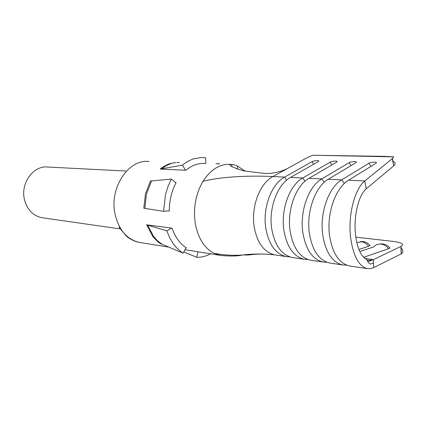 <?xml version="1.0" encoding="UTF-8"?>
<svg xmlns="http://www.w3.org/2000/svg" width="424" height="424" viewBox="0 0 424 424"><rect width="100%" height="100%" fill="white"/><g stroke="black" fill="none" stroke-linecap="round" stroke-linejoin="round"><path stroke-width="0.64" d="M230.359 164.369L230.757 164.38C220.067 163.701 210.818 169.351 203.017 181.334C195.782 193.789 193.174 207.622 195.183 222.833L195.31 223.628C198.088 238.108 204.241 247.961 213.776 253.181L220.014 255.343L221.879 255.614M171.598 228.107L166.796 230.831L146.598 224.821L172.086 228.17C175.207 237.207 179.988 243.795 186.422 247.95L185.94 247.87M231.801 164.507L230.783 164.385M245.141 171.148L237.774 166.224C235.103 165.106 233.131 164.48 231.859 164.358L231.785 164.353C227.275 164.772 231.186 166.95 243.514 170.888L264.921 173.474C272.987 173.644 280.529 171.974 287.546 168.466L307.236 157.58L312.716 155.237L393.764 156.864L392.29 158.618L393.695 165.874C395.846 163.828 395.513 162.233 392.682 161.072M175.621 182.553L176.114 182.585C171.577 191.155 169.309 200.61 169.309 210.951L168.826 210.898M205.29 163.5C198.527 162.933 192.061 165.18 185.908 170.241L160.155 169.075L182.527 165.127C186.104 162.154 189.878 160.039 193.837 158.783L201.374 157.516L205.624 157.77L205.773 163.516M244.394 254.866C246.164 255.243 249.688 255.02 254.957 254.204L255.942 254.077M275.568 255.004L274.63 254.856C263.744 252.084 256.891 242.486 254.071 226.061C251.109 206.483 259.822 183.375 272.929 176.548L287.546 168.466M147.653 225.038L153.578 236.417L157.532 240.832L161.989 244.245L160.882 243.933L157.664 241.611L153.027 236.825L146.598 224.821M151.543 180.937L150.467 180.942L145.437 193.943L143.8 208.232L163.611 211.285L165.535 194.409L167.999 186.433L171.365 179.082L151.543 180.937L146.492 194.001L144.849 208.364M183.788 251.946L196.821 257.31C200.759 257.368 204.617 256.578 208.396 254.935L210.654 253.844M161.989 244.245L183.147 253.165C179.575 250.934 176.379 247.913 173.559 244.102L169.759 237.917L166.796 230.831M289.783 256.854L286.226 256.584C275.393 253.902 268.546 244.171 265.673 227.391C262.705 207.235 271.715 183.846 284.594 177.11L312.048 161.687C311.921 161.088 320.661 159.636 318.472 161.518L290.557 177.402C277.683 184.191 268.657 207.765 271.609 228.075C274.466 244.977 281.308 254.776 292.125 257.463L293.265 257.628M304.989 181.202L302.757 177.99L330.158 162.191C330.005 161.555 339.115 160.102 336.799 162.063L309.001 178.292C296.148 185.251 287.075 209.403 289.979 230.179C292.793 247.468 299.593 257.463 310.373 260.172L311.507 260.336M324.228 182.288L321.779 178.912L349.095 162.721C348.904 162.042 358.407 160.59 355.969 162.636L328.314 179.23C315.498 186.364 306.393 211.12 309.234 232.384C311.995 250.075 318.747 260.283 329.474 263.002L330.603 263.172M344.41 183.422L341.712 179.877L368.901 163.277C368.673 162.546 378.606 161.104 376.024 163.235L348.57 180.211C335.803 187.53 326.666 212.922 329.437 234.7C332.146 252.815 338.829 263.24 349.487 265.975L350.611 266.139M401.109 247.961C402.577 249.333 403.091 250.939 402.641 252.768L401.274 253.854L373.21 267.841L370.444 268.673L367.2 268.604C358.662 266.208 353.113 255.714 350.553 237.117C347.908 214.645 354.888 188.5 364.847 180.995L392.29 158.618M215.943 163.871L218.699 163.441L219.388 163.987M197.95 251.808L196.821 257.31M186.03 247.696L183.147 253.165M312.716 155.237L384.944 156.371L393.764 156.864M218.561 163.961L218.699 163.441M175.976 182.839L171.365 179.082M169.309 210.866L163.611 211.285M185.415 170.22L182.527 165.127M355.831 237.159L393.276 241.426C401.777 242.565 404.374 244.208 401.067 246.349L373.401 259.652L364.688 258.454M358.9 249.471L368.668 246.254L370.041 245.475L369.039 244.388M388.882 246.794L389.942 247.95L388.654 248.703C386.518 246.058 383.98 244.521 381.044 244.102C378.118 243.837 375.701 244.765 373.793 246.885L359.791 251.543M388.654 248.703L363.516 257.336M373.666 267.624L373.401 259.652L368.583 260.431L367.089 259.97L362.244 255.783C358.831 250.992 356.589 243.943 355.519 234.642C353.425 216.32 358.572 195.183 366.204 188.823L393.483 166.054M366.204 188.823L364.847 180.995L348.57 180.211M307.898 259.509L304.199 259.255C293.403 256.552 286.592 246.625 283.762 229.464C280.842 208.847 289.899 184.891 302.757 177.99L290.557 177.402M326.856 262.281L323.014 262.043C312.26 259.329 305.497 249.195 302.709 231.637C299.853 210.537 308.948 185.988 321.779 178.912L309.001 178.292M346.715 265.18L342.714 264.968C332.029 262.239 325.319 251.888 322.595 233.916C319.797 212.313 328.929 187.138 341.712 179.877L328.314 179.23M371.869 260.267L367.852 261.682M370.989 166.378L368.928 163.245M350.993 165.657L349.116 162.689M331.891 164.978L330.185 162.164M313.627 164.327L312.069 161.655M125.806 171.02L48.055 167.061C33.756 165.01 20.278 183.02 24.428 199.513C27.136 209.668 32.913 215.721 41.769 217.666L120.072 228.912M149.147 161.549C128.885 158.581 109.18 187.572 115.005 213.934C118.784 229.978 126.903 239.475 139.374 242.422L140.614 242.623M175.859 162.551L170.024 163.632L167.83 164.427L164.252 166.208L160.155 169.075M213.776 253.181C222.738 255.057 232.294 255.672 242.438 255.02L260.946 253.971M203.017 181.334C223.512 176.082 252.916 175.568 272.929 176.548L284.594 177.11L286.629 180.163M237.085 169.213L237.774 166.224M171.174 163.537L166.091 165.72L161.268 169.001M368.668 246.254C366.617 243.668 364.19 242.173 361.375 241.77L356.822 242.592M401.157 253.912L400.95 246.402M118.932 227.1L126.071 235.813C127.942 237.647 133.39 241.357 139.374 242.422L168.885 247.15M184.959 249.725L220.014 255.343M176.813 162.509L179.394 162.599M220.04 255.343C229.623 256.345 237.09 256.239 242.438 255.02C252.625 253.738 263.357 253.685 274.63 254.856M231.785 164.353L231.96 166.669M392.502 158.438L393.695 165.874M370.041 245.47C367.338 242.364 363.999 241.113 360.024 241.722M389.942 247.95C387.149 244.712 383.688 243.413 379.56 244.054M368.583 260.431L367.189 260.235M401.274 253.854L401.067 246.349M304.199 259.255L292.125 257.463M323.014 262.043L310.373 260.172M342.714 264.968L329.474 263.002M367.2 268.604L349.487 265.975M367.094 259.97C367.921 262.318 369.071 263.68 370.555 264.062L373.512 262.917M286.226 256.584L274.673 254.872"/></g></svg>
